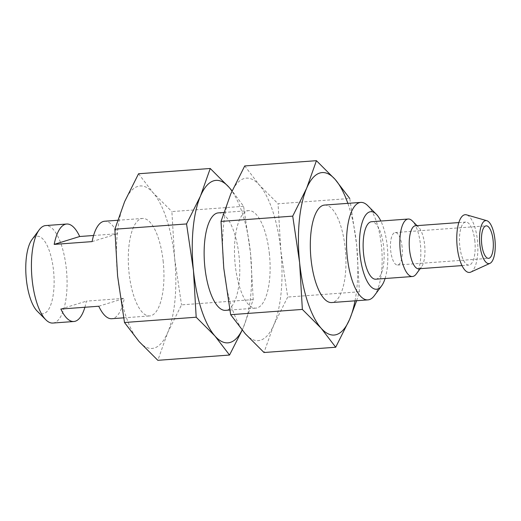 <?xml version="1.0" encoding="UTF-8"?>
<svg xmlns="http://www.w3.org/2000/svg" width="521" height="521" viewBox="0 0 521 521"><rect width="100%" height="100%" fill="white"/><g stroke="black" fill="none" stroke-linecap="round" stroke-linejoin="round"><path stroke-width="0.39" stroke-dasharray="2.6 1.95" d="M163.236 261.9A48.87 17.512 85.8 0 0 142.539 218.449A48.87 17.512 85.8 0 0 128.654 268.478A48.87 17.512 85.8 0 0 149.703 315.934A48.87 17.512 85.8 0 0 163.236 261.9M52.836 323.053A48.87 17.512 85.8 0 0 66.362 269.025A48.87 17.512 85.8 0 0 45.666 225.573M93.585 235.492L117.616 233.721A48.87 17.512 -94.2 0 0 104.617 221.236M84.897 307.26A48.87 17.512 85.8 0 0 86.375 301.138L124.298 298.351A48.87 17.512 -94.2 0 1 111.787 318.722M356.638 300.715L359.405 291.786L356.657 244.994L349.767 198.501L278.064 203.776L280.819 250.568L287.703 297.055L273.785 324.935L264.004 352.515M355.009 300.838A81.452 29.189 85.8 0 0 356.657 244.994A81.452 29.189 85.8 0 0 347.839 203.353M374.345 295.661A48.87 17.512 85.8 0 0 381.444 245.853A48.87 17.512 85.8 0 0 367.728 205.645M324.55 205.066A48.87 17.512 -94.2 0 1 345.247 248.517A48.87 17.512 -94.2 0 1 331.721 302.551M385.078 278.52A38.88 13.93 85.8 0 0 387.253 246.257A38.88 13.93 85.8 0 0 380.851 221.034M375.752 279.204A28.818 10.329 85.8 0 0 383.73 247.345A28.818 10.329 85.8 0 0 371.525 221.725M416.24 274.013A28.818 10.329 85.8 0 0 420.427 244.642A28.818 10.329 85.8 0 0 412.339 220.937M418.669 268.777A21.569 7.73 85.8 0 0 421.509 266.915A21.569 7.73 85.8 0 0 424.641 244.935A21.569 7.73 85.8 0 0 418.584 227.189A21.569 7.73 85.8 0 0 415.504 225.756M474.872 241.243A21.569 7.73 85.8 0 0 465.735 222.063A21.569 7.73 85.8 0 0 459.607 244.141A21.569 7.73 85.8 0 0 468.9 265.085A21.569 7.73 85.8 0 0 474.872 241.243M470.782 272.099A28.948 10.374 85.8 0 0 477.451 240.441A28.948 10.374 85.8 0 0 466.575 214.854M402.095 247.026A16.288 5.835 85.8 0 0 395.198 232.542A16.288 5.835 85.8 0 0 390.568 249.22A16.288 5.835 85.8 0 0 397.582 265.039A16.288 5.835 85.8 0 0 402.095 247.026M244.727 165.952L259.328 185.014L278.064 203.776M359.405 291.786L287.703 297.055M230.803 193.832A81.452 29.189 85.8 0 0 223.776 268.204A81.452 29.189 85.8 0 0 245.267 333.753A81.452 29.189 85.8 0 0 273.785 324.935A81.452 29.189 85.8 0 0 280.819 250.568A81.452 29.189 85.8 0 0 259.328 185.014A81.452 29.189 85.8 0 0 230.803 193.832M269.409 254.092A48.87 17.512 85.8 0 0 248.712 210.647A48.87 17.512 85.8 0 0 234.828 260.669A48.87 17.512 85.8 0 0 255.876 308.126A48.87 17.512 85.8 0 0 269.409 254.092M218.377 212.874A48.87 17.512 -94.2 0 1 239.074 256.325A48.87 17.512 -94.2 0 1 225.541 310.353M242.109 330.073A81.452 29.189 85.8 0 0 243.45 327.168L253.232 299.588L250.477 252.796L243.594 206.309L232.099 190.868M243.45 327.168A81.452 29.189 85.8 0 0 250.477 252.796A81.452 29.189 85.8 0 0 231.988 191.109M253.232 299.588L181.529 304.863L167.612 332.743L157.83 360.317M243.594 206.309L171.891 211.578L174.639 258.37L181.529 304.863M138.547 173.76L153.148 192.822L171.891 211.578M37.245 311.193A38.88 13.93 85.8 0 0 53.559 270.79A38.88 13.93 85.8 0 0 31.976 239.588M124.63 201.64A81.452 29.189 85.8 0 0 117.596 276.006A81.452 29.189 85.8 0 0 139.087 341.561A81.452 29.189 85.8 0 0 167.612 332.743A81.452 29.189 85.8 0 0 174.639 258.37A81.452 29.189 85.8 0 0 153.148 192.822A81.452 29.189 85.8 0 0 124.63 201.64M92.106 241.607L117.616 233.721M98.782 306.237L124.298 298.351M60.866 309.025L86.375 301.138M123.633 317.849L149.703 315.934M117.616 220.285L142.539 218.449M418.584 227.189L417.041 225.645M421.509 266.915L420.206 268.667M461.997 265.593L468.9 265.085M458.832 222.571L465.735 222.063M397.582 265.039L488.594 258.344M395.198 232.542L486.204 225.853M229.807 310.041L255.876 308.126M223.789 212.477L248.712 210.647"/><path stroke-width="0.78" d="M66.695 224.023A48.87 17.512 85.8 0 0 54.184 244.395L79.693 236.508A48.87 17.512 85.8 0 0 66.695 224.023L45.666 225.573A48.87 17.512 85.8 0 0 39.238 229.8A48.87 17.512 85.8 0 0 31.781 275.596A48.87 17.512 85.8 0 0 45.855 319.816A48.87 17.512 85.8 0 0 52.836 323.053L73.865 321.509A48.87 17.512 85.8 0 0 84.897 307.26M79.693 236.508L93.585 235.492M54.184 244.395L92.106 241.607A48.87 17.512 -94.2 0 1 104.617 221.236L117.616 220.285M123.633 317.849L111.787 318.722A48.87 17.512 -94.2 0 1 98.782 306.237L60.866 309.025A48.87 17.512 85.8 0 0 73.865 321.509M349.767 198.501L335.166 179.439A81.452 29.189 85.8 0 0 306.648 188.257A81.452 29.189 85.8 0 0 299.614 262.63A81.452 29.189 85.8 0 0 321.105 328.178L335.706 347.24L349.624 319.36L356.638 300.715M347.839 203.353A81.452 29.189 85.8 0 0 335.166 179.439L316.429 160.683L306.648 188.257L292.724 216.137L299.614 262.63L302.362 309.422L321.105 328.178A81.452 29.189 85.8 0 0 349.624 319.36A81.452 29.189 85.8 0 0 355.009 300.838M380.851 221.034A38.88 13.93 85.8 0 0 376.338 214.268L367.728 205.645A48.87 17.512 85.8 0 0 360.747 202.409A48.87 17.512 85.8 0 0 346.869 252.431A48.87 17.512 85.8 0 0 367.917 299.888A48.87 17.512 85.8 0 0 374.345 295.661L381.606 285.873A38.88 13.93 85.8 0 0 385.078 278.52M367.917 299.888L331.721 302.551A48.87 17.512 -94.2 0 1 311.024 259.1A48.87 17.512 -94.2 0 1 324.55 205.066L360.747 202.409M376.338 214.268A38.88 13.93 85.8 0 0 359.744 251.487A38.88 13.93 85.8 0 0 381.606 285.873M417.041 225.645L412.339 220.937A28.818 10.329 85.8 0 0 408.223 219.022L371.525 221.725A28.818 10.329 85.8 0 0 363.339 251.22A28.818 10.329 85.8 0 0 375.752 279.204L412.45 276.508A28.818 10.329 85.8 0 0 416.24 274.013L420.206 268.667M408.223 219.022A28.818 10.329 85.8 0 0 400.037 248.524A28.818 10.329 85.8 0 0 412.45 276.508M458.832 222.571L415.504 225.756A21.569 7.73 85.8 0 0 409.376 247.833A21.569 7.73 85.8 0 0 418.669 268.777L461.997 265.593M486.842 220.702L466.575 214.854A28.948 10.374 85.8 0 0 456.969 244.336A28.948 10.374 85.8 0 0 470.782 272.099L489.981 263.346A21.569 7.73 85.8 0 0 494.95 239.764A21.569 7.73 85.8 0 0 486.842 220.702A21.569 7.73 85.8 0 0 479.691 242.669A21.569 7.73 85.8 0 0 489.981 263.346M493.1 240.337A16.288 5.835 85.8 0 0 486.204 225.853A16.288 5.835 85.8 0 0 481.573 242.525A16.288 5.835 85.8 0 0 488.594 258.344A16.288 5.835 85.8 0 0 493.1 240.337M302.362 309.422L230.66 314.691L223.776 268.204L221.021 221.412L230.803 193.832L244.727 165.952L316.429 160.683M292.724 216.137L221.021 221.412M335.706 347.24L264.004 352.515L245.267 333.753L230.66 314.691M229.807 310.041L225.541 310.353A48.87 17.512 -94.2 0 1 204.844 266.908A48.87 17.512 -94.2 0 1 218.377 212.874L223.789 212.477M232.099 190.868L228.993 187.247A81.452 29.189 85.8 0 0 200.468 196.065A81.452 29.189 85.8 0 0 193.441 270.432A81.452 29.189 85.8 0 0 214.926 335.986A81.452 29.189 85.8 0 0 242.109 330.073M231.988 191.109A81.452 29.189 85.8 0 0 228.993 187.247L210.25 168.485L200.468 196.065L186.551 223.945L193.441 270.432L196.189 317.224L214.926 335.986L229.533 355.048L242.005 330.47M229.533 355.048L157.83 360.317L139.087 341.561L124.486 322.499L117.596 276.006L114.848 229.214L124.63 201.64L138.547 173.76L210.25 168.485M196.189 317.224L124.486 322.499M186.551 223.945L114.848 229.214M39.238 229.8L31.976 239.588A38.88 13.93 85.8 0 0 26.05 276.019A38.88 13.93 85.8 0 0 37.245 311.193L45.855 319.816"/></g></svg>
